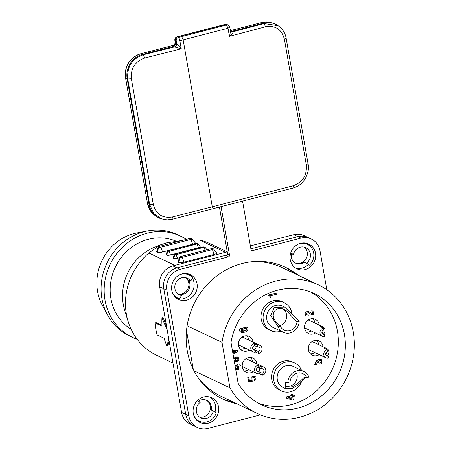 <?xml version="1.0" encoding="UTF-8"?>
<svg xmlns="http://www.w3.org/2000/svg" width="451" height="451" viewBox="0 0 451 451"><rect width="100%" height="100%" fill="white"/><g stroke="black" fill="none" stroke-linecap="round" stroke-linejoin="round"><path stroke-width="0.68" d="M250.626 357.434A7.876 7.25 -64.6 0 1 252.594 361.758M248.834 369.662A7.876 7.25 -64.6 0 1 244.239 370.863M253.158 371.72A7.876 7.25 -64.6 0 1 246.207 372.295A7.876 7.25 -64.6 0 1 242.3 364.521A7.876 7.25 -64.6 0 1 248.275 357.643A7.876 7.25 -64.6 0 1 252.977 358.066A7.876 7.25 -64.6 0 1 256.918 363.816M246.844 335.775A7.876 7.25 -64.6 0 1 248.811 340.099M245.056 348.009A7.876 7.25 -64.6 0 1 240.456 349.209M249.38 350.061A7.876 7.25 -64.6 0 1 242.429 350.636A7.876 7.25 -64.6 0 1 238.523 342.867A7.876 7.25 -64.6 0 1 244.498 335.984A7.876 7.25 -64.6 0 1 249.194 336.407A7.876 7.25 -64.6 0 1 253.141 342.157M316.726 340.358A7.876 7.25 -64.6 0 1 318.694 344.682M314.933 352.592A7.876 7.25 -64.6 0 1 310.339 353.793M323.017 346.74A7.876 7.25 115.4 0 0 319.077 340.99A7.876 7.25 115.4 0 0 314.375 340.567A7.876 7.25 115.4 0 0 308.399 347.45A7.876 7.25 115.4 0 0 312.306 355.219A7.876 7.25 115.4 0 0 319.257 354.644M312.943 318.705A7.876 7.25 -64.6 0 1 314.911 323.029M311.156 330.933A7.876 7.25 -64.6 0 1 306.556 332.133M319.235 325.081A7.876 7.25 115.4 0 0 315.294 319.331A7.876 7.25 115.4 0 0 310.598 318.908A7.876 7.25 115.4 0 0 304.622 325.791A7.876 7.25 115.4 0 0 308.529 333.56A7.876 7.25 115.4 0 0 315.48 332.99M235.456 367.988L237.559 368.692L237.203 366.64M236.995 357.829L237.671 358.41L237.84 359.515L237.311 360.479L235.309 360.58M288.352 397.692L291.972 398.904L291.611 396.852M243.833 330.583C246.629 330.459 247.481 329.613 246.393 328.052M235.461 368.016L237.767 368.794L237.384 366.59L235.304 367.125M237.203 357.925L237.88 358.506L238.043 359.61L237.514 360.575L235.518 360.682L235.287 358.652L237.423 357.998M235.845 360.901L235.518 360.682M292.175 399.005L291.791 396.801L288.302 397.703L291.972 398.904M246.601 328.153L243.715 328.847L244.036 330.684C246.832 330.555 247.689 329.715 246.601 328.153M235.106 365.998L237.187 365.462L237.006 364.436L237.902 364.205L238.083 365.231L240.157 364.696L240.349 365.823L238.275 366.359L238.85 369.64L237.953 369.871L235.647 369.093M234.362 361.708L234.695 360.986L235.619 361.849L238.641 360.721L238.974 359.949L238.602 357.795L237.108 356.938L234.988 357.649L234.261 358.754L233.776 358.376M232.84 353.009L235.507 351.487L232.558 351.397M232.366 350.275L237.395 350.478L237.57 351.459L233.037 354.131M320.684 360.332L320.791 360.377C319.347 359.887 318.558 360.552 318.423 362.373L317.622 362.581L317.047 361.527L315.001 361.95L315.379 363.698L316.602 363.765L316.788 364.842L314.922 364.583L317.019 360.355L317.763 361.11L318.231 359.864L321.281 359.408L321.907 362.982L320.075 364.199L319.877 363.072C321.518 362.305 321.822 361.409 320.791 360.377L320.734 360.355M314.973 364.611L314.713 364.487L316.918 360.31M320.881 359.188L321.281 359.408M312.842 309.865L313.71 314.86L311.427 314.606L308.411 312.723L306.257 313.225L306.612 314.95L308.157 314.911L308.349 316.038L306.139 315.92C304.307 313.146 305.169 311.72 308.715 311.647L312.622 313.964L311.945 310.096L312.842 309.865L311.945 310.096M306.026 315.869L305.936 315.824C304.104 313.05 304.961 311.624 308.512 311.551L308.715 311.647M308.76 312.864L308.411 312.723M311.224 314.505L309.73 313.484M292.688 396.57L293.257 399.851L292.366 400.082L286.605 398.143L286.408 397.015L291.594 395.674L291.414 394.648L292.31 394.416L292.49 395.442L294.565 394.907L294.762 396.034L292.688 396.57M243.884 331.209C242.379 330.555 242.069 329.523 242.954 328.125L246.956 327.088C248.225 327.956 248.371 329.179 247.402 330.758C245.756 332.15 243.703 332.669 241.246 332.325C239.718 331.615 239.346 330.482 240.135 328.926L241.499 327.99L241.262 331.237L243.884 331.209L243.281 330.978M241.246 332.325L240.806 332.139M254.511 380.982L254.313 379.855L255.384 379.223L254.945 377.267L251.946 377.989L251.968 379.669L252.735 380.114L252.904 381.095L248.71 381.867L247.971 377.656L248.867 377.425L249.437 380.712L251.641 380.345L251.106 379.815L251.218 377.228L255.3 376.219L254.511 380.982L254.313 379.855M251.968 379.669L252.318 379.939M270.397 297.367L269.828 296.082L268.728 295.704L268.627 295.112L276.779 293.009L276.976 294.137L270.707 295.755L270.961 297.22L270.397 297.367L269.484 295.839M237.187 365.462L236.798 364.335L237.902 364.205M235.084 365.857L236.978 365.366M240.157 364.696L238.055 365.09M237.75 357.051L236.899 356.842L234.779 357.547L234.052 358.658M234.492 360.885L235.416 361.747M237.395 350.478L232.35 350.185M232.806 352.812L235.18 351.459M315.176 363.602L316.602 363.765M316.839 361.431L317.622 362.581M320.075 364.199L319.877 363.072M319.674 362.97C321.315 362.209 321.614 361.313 320.582 360.281M317.555 361.014L318.028 359.763L321.078 359.312M311.742 313.625L312.413 313.868L311.737 310M306.511 314.894L308.157 314.911M309.521 313.383L308.208 312.628M292.462 395.302L294.565 394.907M286.605 398.143L286.205 396.919L291.391 395.578L291.211 394.552L292.31 394.416M231.013 342.523L238.117 383.237A61.567 56.674 115.4 0 0 261.315 404.744A61.567 56.674 115.4 0 0 338.932 373.479A61.567 56.674 115.4 0 0 314.195 293.539A61.567 56.674 115.4 0 0 231.013 342.523M229.937 387.843L221.999 342.36A71.196 65.536 -64.6 0 1 318.327 284.846A71.196 65.536 -64.6 0 1 346.937 377.284A71.196 65.536 -64.6 0 1 257.177 413.437A71.196 65.536 -64.6 0 1 229.937 387.843L193.969 370.739M197.329 376.512A71.196 65.536 115.4 0 0 220.731 396.108L257.177 413.437M318.327 284.846L281.881 267.511A71.196 65.536 115.4 0 0 251.912 261.732M187.109 325.769L221.999 342.36M186.505 330.482L193.293 369.392M257.876 402.946A61.567 56.674 115.4 0 0 331.93 370.147A61.567 56.674 115.4 0 0 310.632 292.006M241.043 332.229C239.509 331.513 239.137 330.38 239.932 328.83L241.499 327.99M243.681 331.113C242.176 330.453 241.86 329.427 242.745 328.024L246.753 326.992M241.161 331.186L243.619 331.124M249.42 380.582L251.432 380.244L250.897 379.719L251.015 377.132L255.198 376.173M248.71 381.867L247.768 377.56L248.867 377.425M254.11 379.759L255.181 379.128L254.742 377.166M268.728 295.704L268.418 295.016L276.779 293.009M301.522 370.412A15.464 14.235 115.4 0 0 294.717 362.976L292.654 361.995A15.464 14.235 115.4 0 0 283.431 361.166A15.464 14.235 115.4 0 0 271.705 374.674A15.464 14.235 115.4 0 0 279.372 389.929L281.43 390.904A15.464 14.235 115.4 0 0 301.324 382.16M291.774 312.898A15.464 14.235 115.4 0 0 284.192 302.677L282.134 301.696A15.464 14.235 115.4 0 0 262.634 309.549A15.464 14.235 115.4 0 0 268.852 329.63L270.91 330.611A15.464 14.235 115.4 0 0 280.133 331.44A15.464 14.235 115.4 0 0 280.973 331.192M172.073 291.543A12.837 11.816 115.4 0 0 177.874 298.134A12.837 11.816 115.4 0 0 179.498 298.748L181.55 295.495A9.189 8.462 -64.6 0 1 179.442 294.836A9.189 8.462 -64.6 0 1 175.749 282.901A9.189 8.462 -64.6 0 1 187.334 278.239A9.189 8.462 -64.6 0 1 190.61 281.136L192.662 277.884A12.837 11.816 115.4 0 0 188.901 274.941A12.837 11.816 115.4 0 0 180.129 274.597M193.558 414.649A12.837 11.816 115.4 0 0 199.359 421.24A12.837 11.816 115.4 0 0 216.238 412.964L213.278 411.008A9.189 8.462 -64.6 0 1 200.926 417.942A9.189 8.462 -64.6 0 1 200.205 402.365L197.453 400.55M290.771 252.797L293.454 254.573A9.189 8.462 -64.6 0 1 305.801 247.633A9.189 8.462 -64.6 0 1 306.528 263.209L309.487 265.171A12.837 11.816 115.4 0 0 307.368 244.341A12.837 11.816 115.4 0 0 298.601 243.997M206.237 400.138A9.189 8.462 -64.6 0 1 210.245 409.243A9.189 8.462 -64.6 0 1 203.322 416.966A9.189 8.462 -64.6 0 1 199.466 417.04M185.711 277.675A9.189 8.462 -64.6 0 1 187.52 279.671A9.189 8.462 -64.6 0 1 181.832 293.86A9.189 8.462 -64.6 0 1 177.976 293.934M304.177 247.069A9.189 8.462 -64.6 0 1 307.097 256.145A9.189 8.462 -64.6 0 1 300.304 263.26A9.189 8.462 -64.6 0 1 295.343 262.989M172.857 265.904L180.067 269.332A17.504 16.118 115.4 0 0 166.87 290.247L163.781 288.775L185.705 414.396L188.794 415.867A17.504 16.118 115.4 0 0 197.397 427.514L190.187 424.087A17.504 16.118 -64.6 0 1 181.59 412.44L185.705 414.396A17.504 16.118 115.4 0 0 194.308 426.043A17.504 16.118 -64.6 0 1 185.705 414.396L163.781 288.775A17.504 16.118 -64.6 0 1 176.978 267.866A17.504 16.118 115.4 0 0 163.781 288.775L159.665 286.819A17.504 16.118 -64.6 0 1 172.857 265.904L227.225 251.861L209.918 243.63A61.86 56.939 -64.6 0 0 199.359 239.932L225.427 252.329M181.59 412.44L159.665 286.819M176.978 267.866L227.484 254.815L176.978 267.866M250.874 248.777L297.863 236.64A17.504 16.118 -64.6 0 1 308.304 237.576A17.504 16.118 115.4 0 0 297.863 236.64L293.742 234.678A17.504 16.118 -64.6 0 1 304.188 235.619L311.393 239.047A17.504 16.118 115.4 0 0 300.952 238.105L297.863 236.64L250.874 248.777M250.373 245.885L293.742 234.678M188.901 274.941L186.844 273.966A12.837 11.816 115.4 0 0 185.761 273.52M174.785 296.595A12.837 11.816 115.4 0 0 175.817 297.153L177.874 298.134M181.55 295.495L179.492 294.514A9.189 8.462 115.4 0 0 188.4 290.23A9.189 8.462 115.4 0 0 188.552 280.161L190.61 281.136M196.275 419.701A12.837 11.816 115.4 0 0 197.301 420.259L199.359 421.24M213.278 411.008L211.215 410.027A9.189 8.462 -64.6 0 0 206.761 400.364A9.189 8.462 -64.6 0 0 198.423 401.187M307.368 244.341L305.31 243.36A12.837 11.816 115.4 0 0 304.228 242.914M309.487 265.171L304.464 262.234A9.189 8.462 -64.6 0 1 295.85 263.254A9.189 8.462 -64.6 0 1 291.397 253.592L290.669 253.112M293.454 254.573L291.397 253.592M306.528 263.209L304.464 262.234M322.082 333.328L324.449 334.456L324.793 336.412A4.375 4.031 -64.6 0 1 322.183 336.175L305.71 328.345A4.375 4.031 -64.6 0 1 304.56 327.494M308.084 320.08A4.375 4.031 -64.6 0 1 309.465 320.435L322.854 326.8A4.375 4.031 115.4 0 0 320.244 326.569L323.333 328.035L323.671 329.991A2.334 2.148 115.4 0 0 323.057 334.332A2.334 2.148 115.4 0 0 324.449 334.456M321.913 332.765A2.334 2.148 115.4 0 0 323.125 330.211M322.183 336.175A4.375 4.031 -64.6 0 1 320.013 331.857A4.375 4.031 -64.6 0 1 323.333 328.035M323.474 333.994A4.375 4.031 115.4 0 0 322.854 326.8M282.98 308.98A9.336 8.597 -64.6 0 1 286.56 314.618A9.336 8.597 -64.6 0 1 279.676 325.729M292.941 317.651L296.972 321.817A9.336 8.597 -64.6 0 1 284.248 330.166A9.336 8.597 -64.6 0 1 280.325 326.118L276.519 323.023L273.768 318.564L273.165 315.136L273.751 312.374L275.082 310.412L277.207 309.003L279.524 308.484L281.864 308.676L284.22 309.476L287.129 311.291L292.941 317.651M296.972 321.817L299.176 321.247A11.67 10.745 -64.6 0 1 283.245 332.274A11.67 10.745 -64.6 0 1 278.12 326.687L280.325 326.118M299.176 321.247L284.688 307.12L274.343 307.396L270.656 315.582L278.12 326.687M284.694 307.114L282.563 306.105A11.67 10.745 115.4 0 0 270.205 308.642A11.67 10.745 115.4 0 0 267.409 321.597A11.67 10.745 115.4 0 0 272.539 327.184L283.245 332.274M284.192 302.677A15.464 14.235 115.4 0 0 264.692 310.53A15.464 14.235 115.4 0 0 270.91 330.611M325.864 354.988L328.232 356.115L328.57 358.066A4.375 4.031 -64.6 0 1 325.96 357.835L309.487 349.999A4.375 4.031 -64.6 0 1 308.337 349.153M311.861 341.74A4.375 4.031 -64.6 0 1 313.248 342.095L326.631 348.46A4.375 4.031 115.4 0 0 324.021 348.223L327.11 349.694L327.454 351.645A2.334 2.148 115.4 0 0 326.84 355.991A2.334 2.148 115.4 0 0 328.232 356.115M325.69 354.424A2.334 2.148 115.4 0 0 326.902 351.87M325.96 357.835A4.375 4.031 -64.6 0 1 323.79 353.516A4.375 4.031 -64.6 0 1 327.11 349.694M327.257 355.647A4.375 4.031 115.4 0 0 326.631 348.46M241.984 337.156A4.375 4.031 -64.6 0 1 243.365 337.511L259.844 345.348A4.375 4.031 -64.6 0 1 262.014 349.66A4.375 4.031 -64.6 0 1 258.694 353.488L258.35 351.532A2.334 2.148 115.4 0 0 258.964 347.191A2.334 2.148 115.4 0 0 257.572 347.067L254.482 345.596A2.334 2.148 115.4 0 0 253.874 349.937A2.334 2.148 115.4 0 0 255.26 350.061L255.604 352.017L258.694 353.488M257.572 347.067L257.233 345.111L254.144 343.639A4.375 4.031 115.4 0 0 250.824 347.467A4.375 4.031 115.4 0 0 252.994 351.78L239.611 345.415A4.375 4.031 -64.6 0 1 238.461 344.57M255.824 346.233A2.334 2.148 -64.6 0 1 253.394 349.615M258.35 351.532L255.26 350.061M254.144 343.639L254.482 345.596M257.233 345.111A4.375 4.031 -64.6 0 1 259.844 345.348M252.994 351.78A4.375 4.031 115.4 0 0 255.604 352.017M245.761 358.816A4.375 4.031 -64.6 0 1 247.148 359.171L263.621 367.001A4.375 4.031 -64.6 0 1 265.791 371.32A4.375 4.031 -64.6 0 1 262.471 375.142L262.132 373.191A2.334 2.148 115.4 0 0 262.747 368.845A2.334 2.148 115.4 0 0 261.354 368.721L258.265 367.255A2.334 2.148 115.4 0 0 257.651 371.596A2.334 2.148 115.4 0 0 259.043 371.72L259.381 373.676L262.471 375.142M261.354 368.721L261.011 366.77L257.921 365.299A4.375 4.031 115.4 0 0 254.601 369.121A4.375 4.031 115.4 0 0 256.771 373.439L243.388 367.075A4.375 4.031 -64.6 0 1 242.238 366.223M259.601 367.892A2.334 2.148 -64.6 0 1 257.171 371.274M262.132 373.191L259.043 371.72M257.921 365.299L258.265 367.255M261.011 366.77A4.375 4.031 -64.6 0 1 263.621 367.001M256.771 373.439A4.375 4.031 115.4 0 0 259.381 373.676M296.634 373.27A9.336 8.597 -64.6 0 1 294.881 382.961A9.336 8.597 -64.6 0 1 285.923 386.09M287.862 382.516L285.303 382.386L285.195 388.486L283.059 387.482A11.67 10.745 115.4 0 1 277.326 379.714A11.67 10.745 115.4 0 1 281.582 368.146A11.67 10.745 115.4 0 1 293.088 366.398L303.794 371.489A11.67 10.745 -64.6 0 0 287.862 382.516L290.066 381.946A9.336 8.597 -64.6 0 1 302.79 373.597A9.336 8.597 -64.6 0 1 306.714 377.65L303.974 377.628L297.44 383.857L292.654 386.592L290.376 387.127L286.864 386.704L285.522 385.628L285.19 383.891L286.464 382.256M303.794 371.489A11.67 10.745 -64.6 0 1 308.918 377.081L306.714 377.65M285.195 388.486L291.814 388.694L298.838 384.641L305.682 377.363M294.717 362.976A15.464 14.235 115.4 0 0 285.489 362.147A15.464 14.235 115.4 0 0 273.836 380.616A15.464 14.235 115.4 0 0 281.43 390.904M107.575 314.99L102.467 305.581A48.437 44.587 -64.6 0 1 134.077 233.573A48.437 44.587 -64.6 0 1 137.025 232.913L147.545 230.94A56.025 51.572 115.4 0 0 144.14 231.701A56.025 51.572 115.4 0 0 107.575 314.99A56.025 51.572 115.4 0 0 129.431 335.888L132.521 337.359A56.025 51.572 115.4 0 0 137.143 339.265M186.342 239.38A56.025 51.572 115.4 0 0 180.642 236.172L177.553 234.7A56.025 51.572 115.4 0 0 147.545 230.94M180.642 236.172A56.025 51.572 115.4 0 0 147.229 233.167A56.025 51.572 115.4 0 0 104.739 282.106A56.025 51.572 115.4 0 0 132.521 337.359M175.935 241.105A49.604 45.658 115.4 0 0 148.3 239.312A49.604 45.658 115.4 0 0 111.098 280.133A49.604 45.658 115.4 0 0 131.145 329.303M174.898 265.38L148.83 252.983A61.86 56.939 -64.6 0 0 128.214 321.732A61.86 56.939 -64.6 0 0 156.785 355.36L172.97 363.055M167.231 330.183L161.948 317.825A63.027 58.016 115.4 0 0 162.044 326.203L155.043 322.871L156.119 322.595L161.988 325.38M161.948 317.825L163.053 317.538L166.526 326.135M169.125 341.012L167.969 345.675L166.859 345.962L168.798 339.152M167.321 251.201L169.221 251.32L197.882 243.67L195.92 243.512L167.986 250.728L167.248 251.089L166.295 254.967A2.92 0.693 170.1 0 1 166.115 254.691L167.248 251.089M179.724 257.262L180.135 257.453A1.753 0.417 -9.9 0 0 182.362 257.335L212.449 249.561A1.753 0.417 -9.9 0 0 213.537 248.918A1.753 0.417 -9.9 0 0 213.447 248.851L213.035 248.653A1.753 0.417 -9.9 0 0 210.803 248.777L180.716 256.551A1.753 0.417 -9.9 0 0 179.616 257.093A1.753 0.417 -9.9 0 0 179.724 257.262L178.354 262.279A4.087 0.975 170.1 0 1 178.1 261.89L179.616 257.093M174.323 254.533L176.223 254.646L204.884 247.001L202.922 246.844L174.982 254.06L174.249 254.42L173.297 258.299A2.92 0.693 170.1 0 1 173.116 258.017L174.249 254.42M155.043 322.871A63.027 58.016 115.4 0 0 157.145 334.93L164.147 338.261A63.027 58.016 115.4 0 0 166.859 345.962M166.295 254.967L166.707 255.165A2.92 0.693 170.1 0 0 170.422 254.962L169.221 251.32M197.882 243.67L200.165 246.674A2.92 0.693 170.1 0 1 198.361 247.746L170.422 254.962M178.354 262.279L178.765 262.476A4.087 0.975 170.1 0 0 183.969 262.189L182.362 257.335M213.537 248.918L216.587 252.921A4.087 0.975 170.1 0 1 214.056 254.42L183.969 262.189M173.297 258.299L173.708 258.496A2.92 0.693 170.1 0 0 177.423 258.288L176.223 254.646M179.397 257.78L177.423 258.288M199.359 239.932L193.051 239.955M182.187 240.451L166.543 242.863L160.494 244.837L148.83 252.983M192.12 238.731L195.17 242.734A4.087 0.975 170.1 0 1 192.639 244.233L162.552 252.008A4.087 0.975 170.1 0 1 157.348 252.295L156.937 252.098A4.087 0.975 170.1 0 1 156.683 251.703L158.2 246.906A1.753 0.417 -9.9 0 0 158.307 247.075L158.718 247.272A1.753 0.417 -9.9 0 0 160.951 247.148L191.038 239.38A1.753 0.417 -9.9 0 0 192.12 238.731A1.753 0.417 -9.9 0 0 192.03 238.669L191.619 238.472A1.753 0.417 -9.9 0 0 189.386 238.596L159.299 246.364A1.753 0.417 -9.9 0 0 158.2 246.906M128.214 321.732L124.724 310.474A49.604 45.658 -64.6 0 1 154.862 247.092L160.488 244.825M173.985 45.889L174.56 45.438M229.689 27.083L228.009 28.227L226.515 24.985L181.719 36.61L183.151 39.868L212.291 206.829L172.367 216.987L172.102 219.31L167.095 219.896L161.278 218.848A20.425 18.801 -64.6 0 1 149.084 204.404L127.159 78.784A20.425 18.801 -64.6 0 1 142.55 54.385L173.449 46.402L174.436 46.898C175.969 46.273 176.702 45.111 176.634 43.42L175.648 42.924C175.777 44.655 175.044 45.816 173.449 46.402M175.648 42.924L175.208 40.404L176.234 40.923L176.674 43.443C176.764 45.151 176.025 46.306 174.464 46.91L181.263 48.798L176.634 43.42M181.719 36.61L178.433 37.439L177.401 36.926C175.805 37.512 175.073 38.673 175.208 40.404M177.401 36.926L225.765 24.433L226.515 24.985A2.92 2.689 126.3 0 1 228.68 25.397A2.92 2.92 0 0 1 229.824 27.246L230.298 29.98M227.902 24.828L225.765 24.433M230.128 29.603C230.534 30.91 230.303 33.148 229.424 36.322C231.899 34.208 233.19 32.664 233.28 31.688L232.541 31.142L230.799 30.984M232.541 31.142L263.435 23.159A20.425 18.801 -64.6 0 1 277.647 25.391L278.115 25.696M172.102 219.316L292.958 188.061C298.117 186.613 302.181 183.523 305.152 178.793C308.208 172.981 309.183 167.998 308.072 163.837L286.148 38.217C285.269 33.013 282.58 28.836 278.081 25.679L264.044 23.525L233.274 31.677L231.087 31.249L230.348 30.324M174.464 46.91L143.209 54.785L144.624 58.049L181.263 48.798L179.848 40.703A2.92 0.693 170.1 0 1 176.234 40.923A2.92 2.593 116.6 0 1 178.433 37.439A2.92 0.857 75.8 0 1 179.848 40.703L228.009 28.227L229.424 36.322A2913.866 833.961 -8.9 0 0 265.571 26.756C275.42 25.177 281.695 29.326 284.389 39.192L286.013 38.053M233.274 31.677L231.115 31.271L230.32 30.07M142.55 54.385L143.209 54.785C131.974 58.839 126.827 66.917 127.774 79.021L131.382 78.801C130.57 68.434 134.99 61.516 144.624 58.049M127.159 78.784L127.768 79.021L149.693 204.641L153.859 213.661L161.892 219.039M284.389 39.192L306.314 164.807C307.125 175.219 302.79 182.187 293.313 185.716L212.291 206.829L211.829 209.146M180.067 269.332L228.42 256.844L225.844 255.621L227.411 255.136M188.794 415.867L166.87 290.247M197.397 427.514A17.504 16.118 115.4 0 0 207.838 428.45L260.424 414.864M311.393 239.047A17.504 16.118 115.4 0 1 319.996 250.694L326.812 289.762M251.117 249.893L252.599 250.598L300.952 238.105M252.599 250.598A1.46 1.342 -64.6 0 1 251.01 249.55L242.677 201.811A1.46 1.342 -64.6 0 1 242.694 201.231M220.99 206.846A1.46 1.342 -64.6 0 1 221.187 207.364L220.415 206.998M219.468 207.24L227.665 254.217L229.52 255.097L221.187 207.364M229.52 255.097A1.46 1.342 -64.6 0 1 228.42 256.844M208.193 423.252A13.716 12.622 -64.6 0 1 200.013 422.519A13.716 12.622 -64.6 0 1 194.505 404.71A13.716 12.622 -64.6 0 1 211.795 397.748A13.716 12.622 -64.6 0 1 218.594 411.273A13.716 12.622 -64.6 0 1 208.193 423.252M186.708 300.146A13.716 12.622 -64.6 0 1 178.528 299.413A13.716 12.622 -64.6 0 1 173.015 281.604A13.716 12.622 -64.6 0 1 190.305 274.642A13.716 12.622 -64.6 0 1 197.11 288.166A13.716 12.622 -64.6 0 1 186.708 300.146M237.023 403.854A72.944 67.148 -64.6 0 1 223.07 399.158A72.944 67.148 -64.6 0 1 193.755 304.442A72.944 67.148 -64.6 0 1 285.72 267.404A72.944 67.148 -64.6 0 1 298.173 275.262M305.175 269.546A13.716 12.622 -64.6 0 1 296.995 268.807A13.716 12.622 -64.6 0 1 291.487 251.004A13.716 12.622 -64.6 0 1 308.777 244.036A13.716 12.622 -64.6 0 1 315.576 257.566A13.716 12.622 -64.6 0 1 305.175 269.546M233.939 402.388A72.944 67.148 -64.6 0 1 221.531 398.402M284.164 266.688A72.944 67.148 -64.6 0 1 295.084 273.791M192.492 278.154A13.716 12.622 -64.6 0 1 183.619 298.675A13.716 12.622 -64.6 0 1 177.04 298.562M188.71 274.022A13.716 12.622 -64.6 0 1 191.568 276.734M202.431 422.175A13.716 12.622 -64.6 0 1 198.525 421.668M210.194 397.128A13.716 12.622 -64.6 0 1 214.98 412.129M308.219 264.568A13.716 12.622 -64.6 0 1 302.085 268.074A13.716 12.622 -64.6 0 1 295.506 267.962M307.176 243.416A13.716 12.622 -64.6 0 1 310.034 246.133M219.44 207.246L227.665 254.217L225.844 255.621L227.152 255.283M167.733 251.399L166.707 255.165M198.361 247.746L197.155 244.098M180.135 257.453L178.765 262.476M214.056 254.42L212.449 249.561M174.734 254.73L173.708 258.496M205.092 250.254L204.156 247.43M158.307 247.075L156.937 252.098M158.718 247.272L157.348 252.295M162.552 252.008L160.951 247.148M192.639 244.233L191.038 239.38M173.364 46.425L173.145 46.323A2.92 2.683 -64.6 0 0 175.343 42.834L175.653 42.986M261.546 22.578L230.506 30.578L261.586 22.55L272.336 23.08A20.132 18.53 115.4 0 0 261.631 22.556L263.091 23.249M174.813 44.982L140.746 53.782L142.206 54.481M306.314 164.807L307.937 163.674M265.571 26.756L264.044 23.525L263.435 23.159M149.084 204.404L153.301 204.421L131.382 78.801M172.367 216.987C162.383 218.493 156.029 214.304 153.301 204.421M293.313 185.716L292.958 188.061M174.825 44.959L140.746 53.782A20.132 18.53 115.4 0 0 125.575 77.831L127.12 78.57M140.661 53.804L140.701 53.776C129.651 57.818 124.594 65.823 125.536 77.797L147.5 203.452L149.044 204.19M125.558 77.747L147.5 203.452A20.132 18.53 115.4 0 0 156.131 216.187L150.448 210.865L147.483 203.367M226.785 255.401L227.654 254.133M175.219 40.472L174.903 40.325L175.315 42.659M225.139 24.591L177.328 36.943M225.833 24.416A2.92 2.683 115.4 0 0 224.919 24.484A1.167 0.361 -104.5 0 0 224.823 24.472L177.006 36.824A1.167 0.361 -104.5 0 1 177.102 36.841A2.92 2.683 115.4 0 0 174.903 40.325L174.881 40.145M225.861 24.405L224.823 24.472A1.167 0.361 -104.5 0 0 224.745 24.534M173.973 45.872L175.27 42.76L174.83 40.246C174.689 38.538 175.416 37.399 177.006 36.824A1.167 0.361 -104.5 0 0 176.922 36.892M204.884 247.001L206.986 249.764M227.924 24.844L228.68 25.397"/></g></svg>
